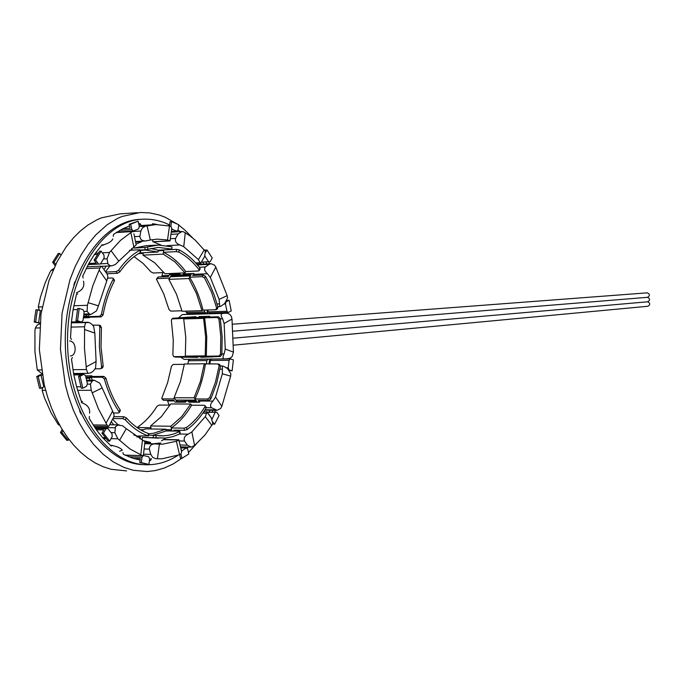 <?xml version="1.0" encoding="UTF-8"?>
<svg xmlns="http://www.w3.org/2000/svg" width="684" height="684" viewBox="0 0 684 684"><rect width="100%" height="100%" fill="white"/><g stroke="black" fill="none" stroke-linecap="round" stroke-linejoin="round"><path stroke-width="1.03" d="M224.925 312.562L225.027 313.229M208.697 261.775L209.697 263.759M192.666 237.964L184.834 230.038L178.686 225.036M181.705 458.323L173.086 464L164.28 468.061L155.148 470.609L147.051 471.532L133.235 470.276L123.864 467.36L113.185 461.854L102.976 454.125L93.443 444.258L85.97 434.22L79.258 422.84L73.427 410.28L68.562 396.703L65.322 384.75L60.449 349.319L62.056 313.306L69.982 279.653L75.137 266.64L81.234 254.73L88.168 244.102L95.82 234.868L106.935 224.916L117.306 218.547L121.88 216.503L140.4 212.476L149.916 212.929L159.124 214.981L165.135 217.204L177.472 224.164M188.459 452.509L196.282 444.01M214.708 412.187L215.469 410.289M188.861 278.525L168.854 279.38L170.35 276.781L190.34 275.909L188.861 278.525L196.505 293.607L201.968 310.664L203.02 310.134C200.027 297.814 195.556 286.835 189.605 277.217L191.229 274.344L182.97 274.712L183.415 273.925L193.837 273.463L192.691 275.49L203.208 275.028L202.284 276.669L204.55 277.943L205.465 276.293L203.208 275.028M205.226 355.86L185.33 356.125L187.51 356.826L207.389 356.569L205.226 355.86L205.662 337.015L203.593 318.368L205.679 317.299L186.433 317.838M194.085 397.797L174.069 397.755L175.779 400.072L195.778 400.131L194.085 397.797L200.344 381.587L204.285 363.768L217.982 363.991L219.162 365.718L220.504 366.154L219.325 364.427M165.921 429.62L171.581 429.706L170.82 426.243L181.602 416.744L190.759 404.039L191.614 405.21L204.319 405.279L205.157 405.766L204.995 406.621L206.055 408.091L205.987 406.92M148.753 433.793L153.49 433.271L165.827 429.193L166.212 430.929L179.071 431.117L179.789 431.416L179.413 431.707L179.892 433.895L180.234 433.451M140.006 438.786L140.34 436.118L140.246 436.896L136.86 436.837M92.101 376.465L91.93 375.832L89.424 377.123L85.885 377.141M89.373 317.205L89.296 317.675L86.688 316.812L83.508 316.906M131.807 248.489L132.174 250.156L131.559 248.677M172.035 247.112L171.769 249.258L171.077 249.515L158.218 250.216L157.995 252.011L145.359 250.036L140.288 250.429M200.027 269.111L199.95 268.068L199.027 269.71L199.266 270.462L198.454 270.975L185.757 271.557L185.013 272.865L174.788 261.75L163.22 254.106L163.673 250.524L158.141 250.823M143.042 219.196L144.512 219.154M80.96 413.88L79.583 410.904M73.846 284.852L74.941 281.663M201.968 310.664L182.064 311.271L176.549 294.342L168.854 279.38M185.013 272.865L164.964 273.762L154.652 262.742L142.99 255.166L143.289 252.798L143.221 253.388L138.536 253.636M157.995 252.011L139.63 252.986M163.22 254.106L142.99 255.166M137.441 212.681L119.991 213.878L101.309 217.888L96.7 219.923L87.706 225.216L80.524 230.859L73.701 237.562L66.1 246.967L57.14 261.613L48.974 280.585L40.98 313.956L39.347 349.678L44.238 384.81L47.504 396.669L51.505 407.955L56.208 418.557L61.543 428.389L67.451 437.35L73.872 445.361L80.738 452.346L87.962 458.271L95.478 463.085L103.207 466.762L111.073 469.292L126.583 470.908M91.93 375.832L85.585 375.867M170.82 426.243L150.583 425.978L151.25 428.988L150.967 427.705L138.459 427.534L137.766 427.175L138.134 426.773C145.333 421.746 151.617 414.94 156.969 406.356L159.175 405.056L170.017 405.108M190.759 404.039L170.709 403.953L161.467 416.556L150.583 425.978M204.285 363.768L184.381 363.982L180.388 381.663L174.069 397.755M175.779 400.072L196.086 400.559M203.593 318.368L183.697 318.915L185.774 337.417L185.33 356.125M187.51 356.826L187.972 356.826M183.697 318.915L185.8 317.855M165.827 429.193L145.547 428.902L141.87 430.552M89.296 317.675L83.38 317.846M170.35 276.781L171.12 276.233L190.648 275.378M207.235 412.127L216.683 412.196L207.423 412.375M180.961 454.014L181.91 458.323L188.793 454.039L187.707 449.037L186.245 447.986L180.704 447.866M149.634 458.904L148.667 456.732L143.46 455.51L142.007 457.134L141.314 462.649L148.95 464.393L149.634 458.904M112.167 436.648L112.048 433.878L107.815 428.526L105.969 428.8L103.455 433.246L109.688 441.086L112.167 436.648M86.56 386.263L87.398 383.707L85.526 375.584L83.799 374.353L80.062 376.26L82.832 388.196L86.56 386.263M81.422 322.036L83.02 320.514L84.149 312.118L83.08 309.724L79.207 308.433L77.54 320.779L81.422 322.036L71.392 322.309M88.253 264.563L100.394 264.007L88.219 264.614M119.751 230.363L131.858 229.61L133.448 230.978L117.05 231.996M204.952 255.739L204.704 256.32M225.977 302.217L225.455 303.97L223.976 304.012M215.135 412.435L212.066 419.147M213.023 422.19L214.554 424.302L219.077 415.539L216.683 412.196M186.245 447.986L181.457 451.124M95.35 428.346L107.815 428.526M100.394 264.007L104.122 257.945L103.994 255.166L101.121 251.156L95.632 260.048L98.53 264.05M133.448 230.978L138.527 228.875L139.297 226.541L138.125 221.171L130.678 224.215L131.858 229.61M171.769 229.097L176.72 231.192L178.088 229.884L178.729 224.703L171.496 221.599L170.889 226.421M171.342 231.517L176.72 231.192M204.978 256.303L208.586 261.741L210.142 261.707L212.237 257.971L206.978 250.002L205.636 252.379M201.498 262.083L208.586 261.741M225.455 303.97L226.968 311.288L228.328 312.46L231.26 310.938L229.054 300.242L226.455 301.567M228.328 312.46L209.586 313.016L208.21 311.853L207.816 309.989M208.21 311.853L226.968 311.288M142.007 457.134L128.72 456.801M105.969 428.8L95.563 428.654M83.799 374.353L73.744 374.422M210.142 261.707L201.472 262.134M189.049 400.533L188.528 401.499L189.04 402.201L199.463 402.235L200.412 400.439M183.637 275.686L182.97 274.712M198.83 317.419L199.343 316.572L209.697 316.273L208.09 317.102L218.529 316.812L217.238 317.487L218.991 319.189L220.282 318.513L218.529 316.812M210.527 313.648L210.415 312.99M210.321 360.502L211.587 359.117L230.337 358.886L229.08 360.28L210.321 360.502L209.903 364.068M229.08 360.28L228.208 367.795L229.003 369.736M229.166 369.916L232.107 370.865L233.372 359.904L230.337 358.886M226.284 367.812L228.208 367.795M200.523 356.697L201.122 357.313L220.257 356.492L221.847 354.688L222.155 336.511L220.282 318.513M136.843 436.973L136.962 436.059L148.069 435.862C139.895 432.946 132.32 427.594 125.343 419.796L126.395 417.915L123.872 416.744L113.912 416.642M113.544 412.965L118.46 412.999L119.298 412.503L119.05 411.674C112.766 402.406 107.884 391.53 104.378 379.039L105.943 378.218L103.925 376.397L90.673 376.474L87.911 377.901L86.056 377.91M95.153 368.83L100.437 368.779L101.087 368.565L101.6 366.855L99.368 347.019L99.796 326.943L101.429 327.474L100.086 325.55M83.619 316.059L86.594 315.965L88.621 316.641L99.616 316.316L101.241 316.854L103.087 314.905L101.463 314.358L99.616 316.316M83.585 316.341L87.988 317.239L101.241 316.854M106.858 273.78L117.443 273.292L119.854 271.89L118.64 270.197L116.22 271.599L117.443 273.292M105.695 272.087L116.22 271.599M133.756 247.138L133.961 248.078L144.743 247.48L145.247 249.78L147.924 249.301L147.419 246.992L144.743 247.48M140.211 250.053L145.247 249.78M165.938 249.797L176.549 249.378L176.267 251.635L178.883 252.122L179.157 249.865L176.549 249.378M185.757 271.557C179.242 262.776 171.804 256.363 163.442 252.311L163.75 249.917M163.442 252.311L176.267 251.635M189.605 277.217L202.284 276.669M210.048 410.255L209.193 412.144M183.56 446.926L182.354 447.9M178.815 430.245L177.395 431.091M140.143 460.007L133.021 458.331L123.394 454.33L122.915 452.509M151.309 458.528L150.48 460.58L149.42 460.623M144.854 442.266L150.412 442.368L144.008 440.795M110.406 445.369L112.484 445.412L111.21 446.062L102.617 437.632L96.384 429.817L89.202 418.394L89.407 416.376M113.715 424.815L111.261 421.686M81.533 401.611L82.619 401.611L81.268 401.166L76.608 386.776L73.838 374.9L71.495 359.185L72.376 357.578M89.86 380.193L89.416 378.278L86.15 378.295M71.478 339.418L70.529 337.973L71.427 321.959L73.094 309.681L76.42 294.573L77.719 293.906L76.779 293.94M83.132 278.046L82.738 276.071L88.852 263.46L94.349 254.61L102.138 244.735L103.464 245.163L101.66 245.265M138.681 223.719L139.981 223.548L140.921 224.882L138.963 225.01M113.211 236.305L113.518 234.407L122.752 228.772L129.541 225.934M173.753 231.372L174.728 231.97M151.933 224.839L152.694 223.694L157.311 224.549M152.583 239.605L152.857 241.717L160.954 245.017M202.729 262.066L203.875 264.033M220.71 312.682L220.829 313.349M169.606 224.985C161.142 220.795 152.395 218.863 143.375 219.188C102.882 219.744 65.63 277.371 67.613 345.052C69.101 412.751 109.243 467.326 149.676 464.692C159.15 464.274 168.17 461.409 176.754 456.108L177.72 455.501M186.912 448.465L188.459 447.028M212.091 412.161L212.912 410.272M223.189 313.281L223.087 312.614M206.893 263.887L205.816 261.921M180.311 231.637L178.002 229.961M145.23 464.667C105.054 465.479 66.168 410.297 65.296 343.394C63.945 276.49 100.907 220.068 140.998 219.333M199.463 402.235L198.155 400.431L208.671 400.465L210.809 399.02L216.674 383.296L220.504 366.154M210.809 399.02L209.757 397.549L207.611 398.994L194.931 398.969L196.795 401.534L188.528 401.499M174.052 431.048L173.864 430.176L184.5 430.33L187.048 429.595C194.333 424.302 200.668 417.137 206.055 408.091M187.048 429.595L186.578 427.414L184.03 428.15L171.197 427.979L171.864 431.014M158.791 438.136L142.4 437.409L165.639 438.042L172.872 436.631L179.892 433.895M155.892 437.82L156.183 435.46L148.582 435.161M142.4 437.409L142.101 439.829M148.761 433.699L148.368 433.485L148.069 435.862M112.971 418.522L122.821 418.625L125.343 419.796M136.962 436.059L133.688 434.87M118.093 424.867L112.569 419.266M120.187 410.922L120.11 409.793L119.05 411.674M92.169 380.184L91.365 377.269L102.361 377.209L104.378 379.039M91.365 377.269L89.416 378.278M102.001 367.975L102.651 367.761L103.173 366.051L101.6 366.855M92.725 325.174L99.018 325.148L99.796 326.943M107.713 278.149L112.39 277.943L113.262 278.422L113.108 279.363C107.696 289.674 103.814 301.345 101.463 314.358M88.621 316.641L88.98 314.546M113.108 279.363L114.331 281.064L114.254 279.79M129.447 250.301L139.468 249.754L140.194 249.985L139.81 250.284C131.935 254.593 124.873 261.228 118.64 270.197M105.507 271.813L109.885 265.922M139.81 250.284L140.323 252.601L140.665 252.157M171.658 246.796L158.243 245.034L147.419 246.992M133.961 248.078L146.034 245.718L157.046 245.103M199.95 268.068C193.803 259.971 186.877 253.901 179.157 249.865M217.255 309.023L217.957 307.347L214.374 295.479L209.8 284.424L205.465 276.293M217.957 307.347L216.657 308.005L215.622 309.749L203.02 310.134M198.719 316.889L206.927 316.658L204.636 317.829L217.238 317.487M221.847 354.688L220.504 354.244L218.914 356.039L206.311 356.21L208.68 356.988L200.472 357.099M212.775 423.832L214.554 424.302M179.653 454.715L180.439 458.289L181.91 458.323M133.021 458.331L140.331 458.519L139.818 462.615L148.95 464.393M139.818 462.615L141.314 462.649M96.384 429.817L103.797 429.928L101.942 433.22L108.166 441.052L109.688 441.086M101.942 433.22L103.455 433.246M102.617 437.632L105.49 437.683M73.838 374.9L81.31 374.858L78.532 376.268L81.302 388.204L82.832 388.196M78.532 376.268L80.062 376.26M76.608 386.776L80.969 386.768M79.207 308.433L77.677 308.484L76.01 320.822L77.54 320.779M76.01 320.822L78.891 321.754L71.427 321.959M73.094 309.681L77.54 309.544M101.121 251.156L99.608 251.242L94.118 260.125L95.632 260.048M94.118 260.125L96.264 263.092L88.852 263.46M94.349 254.61L97.632 254.431M138.125 221.171L129.182 224.309L130.678 224.215M129.182 224.309L130.054 228.311L122.752 228.772M168.05 225.643L169.538 225.549L170.025 221.693L171.496 221.599M205.097 250.84L205.533 250.079L206.978 250.002M227.002 300.609L229.054 300.242M229.687 370.557L232.107 370.865M194.931 398.969C199.993 388.452 203.473 376.833 205.371 364.119M206.311 356.21L206.756 336.921L204.636 317.829M158.218 250.216L150.745 248.497M152.968 435.229L166.212 430.929M171.197 427.979C179.114 422.575 185.92 414.983 191.614 405.21M165.785 438.034L161.501 440.889M186.578 427.414C193.623 422.293 199.762 415.359 204.995 406.621M126.395 417.915C133.141 425.448 140.468 430.638 148.368 433.485M86.594 315.965L86.774 314.614M101.429 327.474L101.027 346.873L103.173 366.051M104.13 269.462L106.182 266.102M136.013 244.094L141.485 241.76L141.648 241.187M140.323 252.601C132.713 256.799 125.89 263.229 119.854 271.89M171.718 249.403L172.24 249.617M193.837 273.463L195.128 275.378M199.027 269.71C193.059 261.895 186.347 256.03 178.883 252.122M216.657 308.005L211.518 292.136L204.55 277.943M209.697 316.273L209.86 317.051M220.504 354.244L220.795 336.631L218.991 319.189M211.544 356.603L211.476 357.176M171.376 249.07L158.457 247.394L147.924 249.301M114.331 281.064C109.115 291.051 105.37 302.328 103.087 314.905M105.943 378.218C109.337 390.282 114.057 400.807 120.11 409.793M156.183 435.46L163.296 435.845L167.99 435.375L173.779 433.972L179.413 431.707M150.412 442.368L150.651 443.796M209.757 397.549L215.434 382.322L219.162 365.718M204.704 311.955L206.081 313.118L187.647 313.657L186.253 312.502L204.704 311.955L204.311 310.091M68.845 439.222L68.22 440.299L66.758 440.274L60.431 432.562L62.218 429.509M187.98 363.939L188.365 360.759L189.648 359.382L208.09 359.16L206.825 360.545L206.397 364.11M206.825 360.545L188.365 360.759M186.253 312.502L185.963 311.152M55.148 265.614L52.634 262.254L58.217 253.507L59.679 253.431L60.842 254.995M39.92 323.173L34.2 321.993L35.901 309.852L37.389 309.801L40.305 310.741L38.603 322.865L35.679 321.95L37.389 309.801M185.509 400.525L184.988 401.491L185.501 402.183L186.39 400.525M209.073 364.076L209.569 359.083M197.001 356.74L197.599 357.356L197.676 356.732M208.09 359.16L208.911 359.091M206.081 313.118L206.85 312.725L207.03 313.751M195.308 317.513L195.821 316.666L196 317.496M207.697 313.734L207.021 310.006M180.097 275.84L179.43 274.865L179.875 274.087L181.046 275.797M42.126 374.644L40.51 374.652L36.714 376.525L39.518 388.264L40.997 388.264L38.201 376.516L36.714 376.525M143.785 429.74L140.365 429.689M185.501 402.183L175.181 402.149L173.864 400.354L163.621 400.328L161.732 398.387L167.665 382.493L171.496 366.188L173.163 364.452L184.321 364.341M184.988 401.491L176.797 401.465L174.924 398.917L162.553 398.883M197.599 357.356L175.497 357.082L173.625 356.526L172.881 354.911L173.274 340.085L171.359 320.48L171.872 318.915L184.757 318.385L187.057 317.214L195.197 316.983M196.949 357.142L188.818 357.253L186.424 356.475L174.121 356.646M181.944 310.775L170.812 311.117L168.991 309.501L163.75 293.906L156.439 279.132L157.226 278.61L169.598 278.08L171.239 275.224L179.43 274.865M164.023 272.54L153.327 273.019L151.01 271.916L142.973 263.297L134.09 256.671M196.838 314.05L196.718 313.392M195.821 316.666L173.197 318.248M179.875 274.087L169.564 274.541L168.409 276.55L158.166 276.994L156.619 278.833M162.809 399.832L163.621 400.328M175.001 356.971L175.497 357.082M68.22 440.299L61.902 432.579L60.431 432.562M61.902 432.579L62.979 430.74M55.746 264.375L54.104 262.177L59.679 253.431M54.104 262.177L52.634 262.254M35.679 321.95L34.2 321.993M41.459 310.707L40.305 310.741M39.954 322.831L38.603 322.865M44.734 386.845L43.802 386.845L41.014 375.123L38.201 376.516M43.802 386.845L40.997 388.264M42.211 375.114L41.014 375.123M171.906 276.199L171.239 275.224M187.177 317.744L187.057 317.214M177.318 400.499L176.797 401.465M647.466 297.318L647.568 297.309C650.099 295.676 650.005 294.188 647.303 292.846L647.132 292.855M647.628 301.789L647.739 301.781C650.253 300.173 650.176 298.686 647.509 297.318M233.62 345.163L647.919 306.261C650.416 304.645 650.33 303.157 647.68 301.789M70.982 327.106L84.517 326.764L84.568 329.517L94.82 333.134L96.102 361.511L95.563 368.052L93.494 370.899L90.733 372.9L87.826 373.37L86.458 369.557L72.897 369.668M41.348 369.95L37.278 369.984L41.955 373.669M84.568 329.517L84.465 348.267L86.449 369.548M37.278 369.984L34.944 351.738L34.927 330.731L35.346 328.021L39.552 327.91M70.409 355.962C77.206 355.731 76.446 340.931 69.64 341.034M94.82 333.134L93.691 326.55L91.921 324.336L89.322 322.557L71.341 322.839M39.869 323.763L37.056 325.225L35.337 328.021M84.517 326.764L85.62 322.446M83.841 311.434L87.116 311.331L87.398 305.303L73.812 305.765M42.117 306.842L38.287 306.971L39.518 310.493M86.141 268.615L100.001 267.948L92.853 285.638L87.39 305.303M38.287 306.971L40.45 297.087L45.076 283.159L49.846 272.429L51.172 270.308L53.044 270.214M76.283 292.872C82.439 290.349 84.833 286.442 83.465 281.158M87.116 311.331L89.253 313.913L90.844 314.486L96.478 310.921L98.453 305.833L88.176 302.679M99.171 270.086L106.755 280.979L98.453 305.833M106.755 280.979L107.875 276.823L107.285 274.378L102.053 266.837M53.754 268.598L51.163 270.3M100.001 267.948L101.164 266.179L102.104 266.837M103.481 258.979L107.029 258.8L109.5 252.456L102.335 252.841M116.186 232.551L132.234 231.568L120.538 240.341L109.491 252.456M103.301 244.872C108.559 243.367 111.723 241.401 112.809 238.955M107.029 258.8L108.021 264.118L110.227 265.7L111.783 265.828L115.331 264.537L118.785 261.126L111.047 250.703M130.875 232.492L133.85 247.069L118.785 261.126M133.85 247.069L136.176 244.821L133.919 233.825M132.234 231.568L133.525 231.773M135.398 241.016L136.176 244.821M133.294 231.474L140.836 231.012L142.452 227.892L145.17 226.199L139.288 226.575M171.573 231.166L171.804 228.353L170.897 226.43L169.495 225.977L155.892 224.583L145.162 226.199M140.947 225.532L153.72 224.72M140.836 231.012L139.921 236.331C140.075 239.349 141.921 240.896 145.461 240.973L150.352 240.016L147.051 225.771M169.495 225.977L167.529 239.973L157.346 239.135L150.352 240.016M167.529 239.973L169.829 240.802L152.968 241.768M149.847 240.118L151.677 239.751M170.307 238.99L169.829 240.802M170.957 234.356L178.139 233.928L181.995 231.534L183.509 231.791M201.635 261.553L204.584 256.56L205.354 251.302L195.214 240.152L189.622 235.612L183.5 231.791M167.033 245.667L179.866 244.957L183.748 246.676L185.27 232.688M179.866 244.957C176.258 243.615 174.839 241.426 175.6 238.408L170.342 238.716M178.139 233.928L175.6 238.408M204.311 249.711L198.428 259.621L183.748 246.676M198.428 259.621L200.053 262.707L195.692 262.921M201.831 261.544L200.412 263.827L200.053 262.707M197.437 264.913L209.082 264.357L211.1 263.691L214.545 265.195M217.828 306.834L221.137 306.099L224.703 303.457L227.575 297.933L227.165 295.642L215.811 267.093L214.537 265.204M194.401 274.301L207.414 273.728L210.33 277.422L215.811 267.093M207.414 273.728C204.525 271.189 203.866 268.932 205.439 266.957L199.318 267.239M209.082 264.357L205.439 266.957M162.749 272.6L161.997 275.729L169.059 275.421M227.165 295.642L219.137 299.378L210.33 277.422M219.137 299.378L219.513 303.867L217.059 303.952M162.194 276.823L161.997 275.729M219.735 306.774L219.513 303.867M226.772 313.178L184.21 314.418L227.148 313.187L229.858 314.358L231.431 316.624M228.678 358.57L230.611 357.877L232.286 356.313L233.424 352.132L231.987 319.035L231.423 316.632M220.333 318.855L222.616 318.795L224.138 323.506L231.987 319.035M222.616 318.795C220.667 315.726 220.684 313.93 222.651 313.4L182.269 314.58L178.387 317.932M226.72 313.178L222.651 313.4M233.424 352.132L225.241 349.045L224.138 323.506M225.241 349.045L224.13 353.859L221.907 353.893M224.13 353.859C222.514 356.92 222.625 358.604 224.472 358.895L228.67 358.561M180.49 357.014L184.176 359.391L224.207 358.895M182.269 314.58L184.218 314.426M219.992 369.198L222.343 369.18L222.394 365.931L223.745 366.393L227.524 368.539L230.85 373.772L230.645 376.132L221.847 406.313L215.528 397.028L222.36 373.806L230.645 376.132M206.209 407.749L211.57 407.784L217.23 410.297L220.752 408.374L221.847 406.313M222.343 369.18L222.36 373.806M215.528 397.028L212.955 401.063L200.104 401.021M174.292 400.935L167.529 400.918L167.554 400.337M211.57 407.784C209.843 406.074 210.304 403.834 212.955 401.063M167.529 400.918L169.179 405.099M202.789 413.179L206.611 413.204L206.825 411.888L211.288 417.813L212.852 423.661L205.012 434.964L194.589 445.464L191.862 431.92L205.285 416.65L211.963 425.439M179.165 440.932L184.5 441.026L187.407 445.156L191.195 447.088L194.589 445.464M206.611 413.204L205.285 416.65M206.825 411.888L208.218 413.743M211.202 417.693L208.458 413.743M191.862 431.92L188.177 434.16L179.627 434.032M184.5 441.026C183.492 438.153 184.714 435.862 188.177 434.16M181.166 449.003L181.628 451.765L180.918 454.048L179.567 454.749L161.903 458.802L157.397 458.759L159.398 444.164L162.604 444.164L176.404 441.291L179.567 454.749M155.619 458.639L157.397 458.759M163.023 439.684L178.601 439.966L176.404 441.291M178.601 439.966L179.268 441.719M159.398 444.164L154.764 443.873C151.113 444.215 149.326 445.959 149.386 449.114L150.754 454.33M152.874 443.839L160.603 442.976M155.49 458.631L152.643 457.297L150.771 454.356L143.683 454.185M143.691 452.722L143.452 455.005L142.751 455.655L124.941 455.116M111.039 438.658L117.87 438.786L129.875 448.892L142.212 455.535M119.58 451.286L122.291 450.209C120.983 448.251 117.699 446.703 112.433 445.566M144.563 444.916L144.94 441.625L142.452 439.992L140.801 454.877M119.563 440.282L126.292 428.68L142.452 439.992M126.292 428.68L122.564 425.773L118.007 425.038L115.502 426.705L114.852 432.656L111.047 432.613M117.87 438.786L114.852 432.673M109.158 425.568L108.294 426.5L107.089 425.106L93.075 424.926M59.294 424.49L58.234 424.482L59.91 425.585M77.608 390.316L91.246 390.308L98.428 408.87L107.08 425.097M58.234 424.482L51.035 412.743L44.315 397.455L42.143 390.35L45.648 390.342M89.578 413.196C90.228 408.177 87.458 404.637 81.276 402.568M108.876 426.081L113.809 416.949L114.091 414.906L112.612 411.11L106.08 423.165M109.26 425.568L111.065 422.413M92.255 392.813L102.155 387.939L112.612 411.11M102.155 387.939L99.736 383.117L94.093 380.176L92.297 381.031L90.416 384.109L87.261 384.126M42.69 387.409L42.134 390.342M91.246 390.308L90.416 384.117M149.428 460.554L150.48 460.58M207.611 398.994L208.671 400.465M184.03 428.15L184.5 430.33M153.481 435.238L153.19 437.598M123.872 416.744L122.821 418.625M103.925 376.397L102.361 377.209M218.914 356.039L220.257 356.492M135.543 241.751L141.656 241.401M135.612 242.102L141.485 241.76M149.616 459.067L151.335 459.109M144.82 442.591L150.608 442.702M138.707 428.663L138.459 427.534M172.453 318.727L173.779 318.06M157.226 278.61L158.166 276.994M87.826 373.37L73.564 373.473L87.629 373.361M96.102 361.511L86.27 366.846M88.176 322.232L71.35 322.694L88.125 322.241M89.253 313.913L83.884 314.084M98.487 253.054L95.315 253.225M107.858 263.485L100.488 263.853M139.921 236.331L134.5 236.655M180.439 274.917L183.038 274.806M188.81 400.986L186.142 400.978M215.409 409.878L205.003 409.81M187.407 445.164L180.037 445.01M154.644 443.882L144.7 443.685M144.11 449.003L149.386 449.114M103.412 438.521L106.191 438.572M94.743 427.466L115.245 427.748M86.782 381.056L92.297 381.031M166.186 430.8L171.838 430.886M187.758 356.868L207.5 356.603M205.824 317.222L186.108 317.769M144.204 250.062L143.17 250.122M149.42 460.597L149.907 460.606M218.495 364.102L219.838 364.546M205.149 405.749L206.209 407.219M179.781 431.399L180.26 433.588M148.77 433.673L148.471 436.041M120.367 410.597L119.307 412.478M102.668 367.761L101.095 368.565M100.659 325.687L99.026 325.156M114.502 280.141L113.279 278.448M140.699 252.319L140.194 250.002M171.761 249.284L172.043 247.018M199.258 270.479L200.181 268.838M216.221 309.553L217.521 308.886M157.354 247.454L158.457 247.394M159.056 435.776L163.296 435.845M137.809 427.363L137.997 428.184M161.971 398.712L162.792 399.815M173.933 356.629L174.984 356.962M172.146 318.778L173.189 318.257M232.611 324.207L647.218 292.846M233.218 331.176L647.568 297.309M233.552 338.161L647.739 301.781M90.784 314.486L83.807 314.7M101.164 266.179L87.03 266.871M107.277 274.378L101.925 266.657M111.783 265.828L101.574 266.324M132.85 231.303L116.562 232.303M145.461 240.973L135.5 241.546M155.884 239.22L157.346 239.135M170.034 240.896L171.778 228.353M153.199 241.862L170.042 240.896M171.257 232.184L181.995 231.534M200.327 263.759L204.576 256.551M196.659 264.007L200.412 263.827M196.966 264.366L211.1 263.691M184.176 359.391L224.352 358.895M222.394 365.931L220.53 365.949M217.23 410.297L204.747 410.212M206.893 411.828L203.721 411.802M191.195 447.088L180.473 446.866M178.806 439.778L181.611 451.773M178.849 439.761L163.356 439.487M157.517 444.061L162.604 444.164M144.7 443.677L154.764 443.873M125.181 455.236L142.597 455.655M144.922 441.625L143.426 455.005M109.756 424.764L119.264 424.884M93.973 426.312L108.294 426.5M86.586 380.21L94.093 380.176"/></g></svg>
